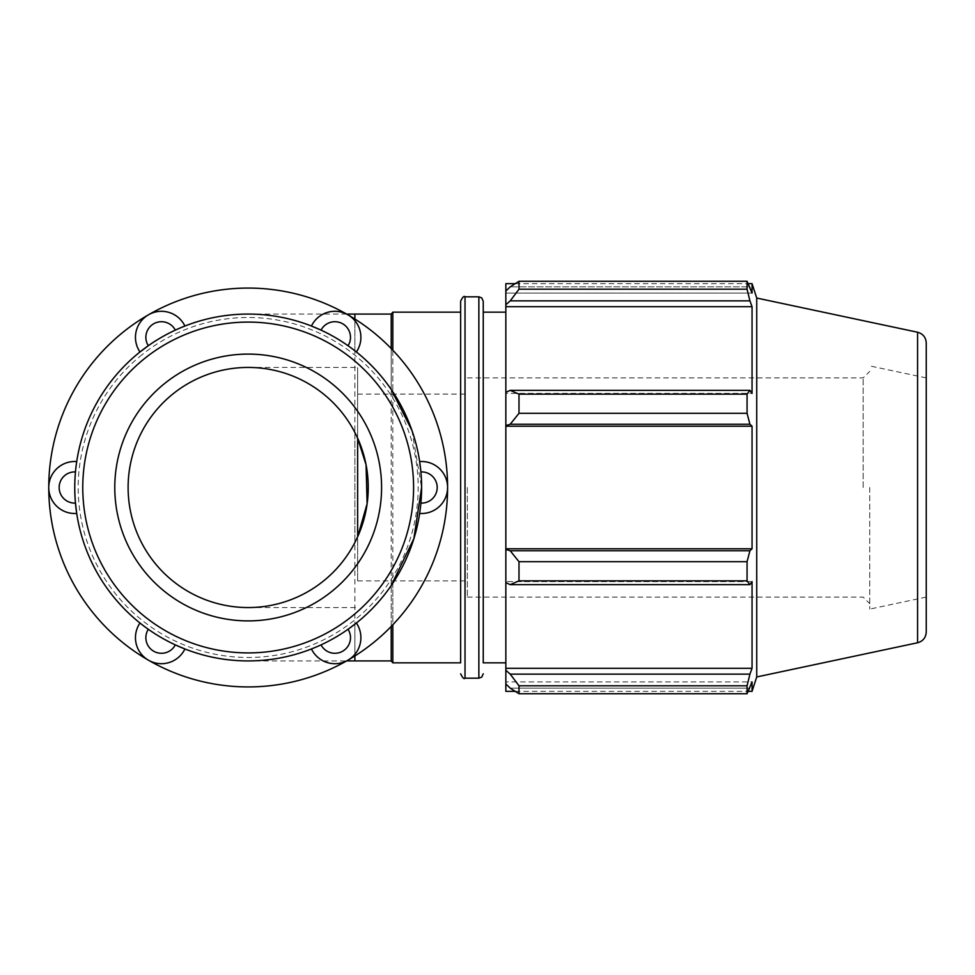 <?xml version="1.0" encoding="UTF-8"?>
<svg xmlns="http://www.w3.org/2000/svg" width="975" height="975" viewBox="0 0 975 975"><rect width="100%" height="100%" fill="white"/><g stroke="black" fill="none" stroke-linecap="round" stroke-linejoin="round"><path stroke-width="0.73" stroke-dasharray="4.88 3.66" d="M76.684 513.252L76.708 513.435A26.008 26.008 0 0 1 48.75 487.5A26.008 26.008 0 0 0 76.708 513.435A26.008 26.008 0 0 1 48.75 487.5A26.008 26.008 0 0 1 76.708 461.565A26.008 26.008 0 0 0 48.75 487.5A199.424 199.424 0 0 0 148.468 660.209A26.008 26.008 0 0 0 184.909 648.96A26.008 26.008 0 0 1 148.468 660.209A26.008 26.008 0 0 1 139.986 623.025A26.008 26.008 0 0 0 148.468 660.209A26.008 26.008 0 0 0 184.909 648.96L184.726 648.887M184.117 648.643L182.995 648.204M182.228 647.888L175.317 644.865A173.416 173.416 0 0 1 175.317 330.135A173.416 173.416 0 0 1 348.038 629.277A173.416 173.416 0 0 1 175.317 644.865A15.612 15.612 0 0 1 153.66 651.203A15.612 15.612 0 0 1 148.322 629.277L142.252 624.804M147.091 628.4L145.08 626.937M143.423 625.694L141.582 624.28M76.586 512.594L76.416 511.4M76.306 510.571L75.465 503.088A173.416 173.416 0 0 1 354.888 350.805C368.977 361.835 381.079 374.717 391.219 389.464L391.219 348.538M75.611 470.401L75.867 467.927M76.111 465.879L76.416 463.576M76.586 462.406L76.684 461.748M311.622 326.113L311.439 326.04A26.008 26.008 0 0 1 347.892 314.791A26.008 26.008 0 0 0 311.439 326.04A26.008 26.008 0 0 1 347.892 314.791A26.008 26.008 0 0 1 356.375 351.975A26.008 26.008 0 0 0 347.892 314.791A199.424 199.424 0 0 0 148.468 314.791A26.008 26.008 0 0 0 139.986 351.975A26.008 26.008 0 0 1 148.468 314.791A26.008 26.008 0 0 1 184.909 326.04A26.008 26.008 0 0 0 148.468 314.791A26.008 26.008 0 0 0 139.986 351.975L140.132 351.853M140.656 351.451L141.594 350.707M142.252 350.196L145.08 348.063M147.091 346.6L148.322 345.723A15.612 15.612 0 0 1 153.66 323.798A15.612 15.612 0 0 1 175.317 330.135L182.228 327.112M176.694 329.501L178.973 328.49M180.875 327.685L183.02 326.796M184.117 326.357L184.726 326.113M356.228 623.147L356.375 623.025A26.008 26.008 0 0 1 347.892 660.209A26.008 26.008 0 0 0 356.375 623.025A26.008 26.008 0 0 1 347.892 660.209A26.008 26.008 0 0 1 311.439 648.96A26.008 26.008 0 0 0 347.892 660.209A199.424 199.424 0 0 0 447.598 487.5A26.008 26.008 0 0 0 419.64 461.565A26.008 26.008 0 0 1 447.598 487.5A26.008 26.008 0 0 1 419.64 513.435A26.008 26.008 0 0 0 447.598 487.5A26.008 26.008 0 0 0 419.64 461.565L419.664 461.748M419.762 462.406L419.933 463.6M420.054 464.429L420.883 471.912A15.612 15.612 0 0 1 437.202 487.5A15.612 15.612 0 0 1 420.883 503.088L420.054 510.571M420.749 504.599L420.481 507.073M420.237 509.121L419.933 511.424M419.762 512.594L419.664 513.252M355.704 623.549L354.754 624.293M354.096 624.804L351.28 626.937M349.269 628.4L348.038 629.277A15.612 15.612 0 0 1 342.688 651.203A15.612 15.612 0 0 1 321.031 644.865L314.133 647.888M319.654 645.499L317.387 646.51M315.486 647.315L313.341 648.204M312.244 648.643L311.622 648.887M142.094 354.668A169.991 169.991 0 0 0 286.041 653.213A169.991 169.991 0 0 0 401.298 413.668A169.991 169.991 0 0 0 142.094 354.668M312.244 326.357L313.353 326.796M314.133 327.112L317.387 328.49M319.654 329.501L321.031 330.135A15.612 15.612 0 0 1 342.688 323.798A15.612 15.612 0 0 1 348.038 345.723L354.096 350.196M349.269 346.6L351.28 348.063M352.926 349.306L354.766 350.72M355.704 351.451L356.375 351.975A26.008 26.008 0 0 0 347.892 314.791A199.424 199.424 0 0 1 447.598 487.5A26.008 26.008 0 0 1 419.64 513.435A173.416 173.416 0 0 1 356.375 623.025A173.416 173.416 0 0 0 419.64 513.435M76.306 464.429L75.465 471.912A15.612 15.612 0 0 0 59.158 487.5A15.612 15.612 0 0 0 75.465 503.088A173.416 173.416 0 0 1 354.888 350.805L354.888 319.032M76.708 461.565A173.416 173.416 0 0 1 139.986 351.975A173.416 173.416 0 0 0 76.708 461.565A26.008 26.008 0 0 0 48.75 487.5A199.424 199.424 0 0 1 148.468 314.791A26.008 26.008 0 0 1 184.909 326.04A173.416 173.416 0 0 1 311.439 326.04A173.416 173.416 0 0 0 184.909 326.04M139.986 623.025A173.416 173.416 0 0 1 76.708 513.435A173.416 173.416 0 0 0 139.986 623.025A26.008 26.008 0 0 0 148.468 660.209A199.424 199.424 0 0 0 347.892 660.209A26.008 26.008 0 0 1 311.439 648.96A173.416 173.416 0 0 1 184.909 648.96A173.416 173.416 0 0 0 311.439 648.96M419.64 461.565A173.416 173.416 0 0 0 356.375 351.975A173.416 173.416 0 0 1 419.64 461.565M354.888 655.968L354.888 624.195A173.416 173.416 0 0 1 248.174 660.916A173.416 173.416 0 0 0 354.888 624.195C368.977 613.165 381.079 600.283 391.219 585.536L391.219 626.462M411.901 430.341L421.59 487.5M354.888 542.502L357.642 536.811L357.642 367.441L357.642 438.189L354.888 432.498A120.059 120.059 0 0 0 128.115 487.5A120.059 120.059 0 0 0 354.888 542.502L354.888 432.498M391.219 660.916L391.219 314.084M248.174 660.916A173.416 173.416 0 0 1 75.465 503.088A173.416 173.416 0 0 0 248.174 660.916L346.661 660.916M460.639 312.158L460.639 487.5M392.827 583.135L392.827 624.78M392.827 662.842L392.827 312.158M392.827 350.22L392.827 391.865M510.23 674.139L518.992 685.803L518.992 693.725L510.23 688.167L505.842 683.987L505.842 670.252L510.23 674.139L749.921 674.139L747.069 685.803L518.992 685.803M505.842 683.987L505.842 691.336M505.842 582.636L505.842 549.449L510.23 550.765L518.992 561.71L518.992 580.844L510.23 584.659L505.842 582.636L505.842 581.624L505.842 670.252M505.842 392.364L505.842 393.376L505.842 392.364L510.23 390.341L518.992 394.156L518.992 413.29L510.23 424.235L505.842 425.551L505.842 392.364L505.842 393.376L752.054 393.376L752.054 306.698L749.921 300.861L510.23 300.861L505.842 304.748L505.842 291.013L505.842 293.097L505.842 291.013L510.23 286.833L518.992 281.275L518.992 289.197L510.23 300.861M505.842 283.664L505.842 291.013M505.842 304.748L505.842 393.376L752.054 393.376L749.921 390.341L747.069 394.156L518.992 394.156M505.842 425.551L505.842 549.449M505.842 487.5L505.842 662.842L505.842 487.5M518.992 693.725L747.069 693.725L749.921 688.167L510.23 688.167L749.921 688.167L752.054 681.903L505.842 681.903L752.054 681.903L752.054 691.336M749.921 674.139L752.054 668.302L752.054 581.624L505.842 581.624L752.054 581.624L749.921 584.659L510.23 584.659M518.992 580.844L747.069 580.844L749.921 584.659M505.842 426.209L752.054 426.209L749.921 424.235L510.23 424.235M518.992 413.29L747.069 413.29L749.921 424.235M505.842 306.698L752.054 306.698M518.992 289.197L747.069 289.197L749.921 300.861M752.054 283.664L752.054 293.097L505.842 293.097L752.054 293.097L749.921 286.833L510.23 286.833L749.921 286.833L747.069 281.275L518.992 281.275M869.749 487.5L869.749 609.095L869.749 487.5M863.168 487.5L863.168 377.91L863.168 487.5M467.354 487.5L467.354 597.09L467.354 487.5M756.734 676.955L756.734 298.045M747.069 693.725L747.069 685.803M747.069 580.844L747.069 561.71L518.992 561.71M510.23 550.765L749.921 550.765L747.069 561.71M749.921 550.765L752.054 548.791L752.054 426.209M747.069 413.29L747.069 394.156M747.069 289.197L747.069 281.275M510.23 390.341L749.921 390.341M505.842 548.791L752.054 548.791M505.842 668.302L752.054 668.302M483.247 312.158L483.247 662.842M926.25 342.956L926.25 632.044M926.25 487.5L926.25 597.09L926.25 487.5M357.642 487.5L357.642 580.881L357.642 487.5M74.758 487.5A173.416 173.416 0 0 0 334.888 637.687A173.416 173.416 0 0 0 334.888 337.313A173.416 173.416 0 0 0 74.758 487.5M114.782 487.5A133.392 133.392 0 0 0 314.876 603.025A133.392 133.392 0 0 0 314.876 371.975A133.392 133.392 0 0 0 114.782 487.5M354.888 660.916L354.888 314.084M478.859 678.186L478.859 296.814M465.026 296.814L465.026 678.186M917.572 642.769L917.572 332.231M248.174 607.559L357.642 607.559M248.174 367.441L357.642 367.441M346.661 314.084L248.174 314.084M467.354 597.09L863.168 597.09L869.749 603.659M467.354 377.91L863.168 377.91L869.749 371.341M515.178 283.664L748.312 283.664M515.178 691.336L748.312 691.336M357.642 580.881L467.354 580.881M357.642 394.119L467.354 394.119M926.25 377.91L869.749 365.905M926.25 597.09L869.749 609.095"/><path stroke-width="1.46" d="M184.726 648.887L184.117 648.643M182.995 648.204L182.228 647.888M140.132 623.147L139.986 623.025A26.008 26.008 0 0 0 148.468 660.209A26.008 26.008 0 0 0 184.909 648.96L175.317 644.865A15.612 15.612 0 0 1 153.66 651.203A15.612 15.612 0 0 1 148.322 629.277L147.091 628.4M145.08 626.937L143.423 625.694M141.582 624.28L140.656 623.549M76.684 513.252L76.586 512.594M76.416 511.4L76.306 510.571M76.684 461.748L76.708 461.565A26.008 26.008 0 0 0 48.75 487.5A26.008 26.008 0 0 0 76.708 513.435L75.465 503.088A15.612 15.612 0 0 1 59.158 487.5A15.612 15.612 0 0 1 75.465 471.912L75.611 470.401M75.867 467.927L76.111 465.879M76.416 463.576L76.586 462.406M141.594 350.707L142.252 350.196M145.08 348.063L147.091 346.6M184.726 326.113L184.909 326.04A26.008 26.008 0 0 0 148.468 314.791A26.008 26.008 0 0 0 139.986 351.975L148.322 345.723A15.612 15.612 0 0 1 153.66 323.798A15.612 15.612 0 0 1 175.317 330.135L176.694 329.501M178.973 328.49L180.875 327.685M183.02 326.796L184.117 326.357M419.664 461.748L419.762 462.406M419.933 463.6L420.054 464.429M419.664 513.252L419.64 513.435A26.008 26.008 0 0 0 447.598 487.5A26.008 26.008 0 0 0 419.64 461.565L420.883 471.912A15.612 15.612 0 0 1 437.202 487.5A15.612 15.612 0 0 1 420.883 503.088L420.749 504.599M420.481 507.073L420.237 509.121M419.933 511.424L419.762 512.594M354.754 624.293L354.096 624.804M351.28 626.937L349.269 628.4M311.622 648.887L311.439 648.96A26.008 26.008 0 0 0 347.892 660.209A26.008 26.008 0 0 0 356.375 623.025L348.038 629.277A15.612 15.612 0 0 1 342.688 651.203A15.612 15.612 0 0 1 321.031 644.865L319.654 645.499M317.387 646.51L315.486 647.315M313.341 648.204L312.244 648.643M184.909 326.04L182.228 327.112M311.622 326.113L312.244 326.357M313.353 326.796L314.133 327.112M317.387 328.49L319.654 329.501M354.096 350.196L356.375 351.975A26.008 26.008 0 0 0 347.892 314.791A26.008 26.008 0 0 0 311.439 326.04L321.031 330.135A15.612 15.612 0 0 1 342.688 323.798A15.612 15.612 0 0 1 348.038 345.723L349.269 346.6M351.28 348.063L352.926 349.306M354.766 350.72L355.704 351.451M419.64 513.435L420.054 510.571M311.439 648.96L314.133 647.888M139.986 623.025L142.252 624.804M76.708 461.565L76.306 464.429M148.468 314.791A199.424 199.424 0 0 0 148.468 660.209A199.424 199.424 0 0 0 447.598 487.5A199.424 199.424 0 0 0 148.468 314.791M411.901 430.341L391.219 389.464M391.219 585.536L413.875 538.639L421.59 487.5M391.219 626.462L391.219 660.916L392.827 662.842L460.639 662.842L460.639 487.5L460.639 662.842M354.888 319.032L354.888 314.084L391.219 314.084L391.219 348.538M392.827 624.78L392.827 662.842M391.219 314.084L392.827 312.158L392.827 350.22M357.642 438.189L366.064 464.795L367.124 503.734L357.642 536.811L357.642 438.189M515.178 691.336L505.842 691.336L505.842 683.987L510.23 688.167L518.992 693.725L518.992 685.803L510.23 674.139L505.842 670.252L505.842 683.987M505.842 670.252L505.842 582.636L510.23 584.659L518.992 580.844L518.992 561.71L510.23 550.765L505.842 549.449L505.842 582.636M505.842 549.449L505.842 425.551L510.23 424.235L518.992 413.29L518.992 394.156L510.23 390.341L505.842 392.364L505.842 425.551M505.842 392.364L505.842 304.748L510.23 300.861L518.992 289.197L518.992 281.275L510.23 286.833L505.842 291.013L505.842 304.748M505.842 291.013L505.842 283.664L515.178 283.664M917.572 332.231C922.984 333.767 925.872 337.338 926.25 342.956L926.25 632.044C925.872 637.662 922.984 641.233 917.572 642.769L917.572 332.231L756.734 298.045L752.054 283.664L752.054 293.097L747.069 281.275L747.069 289.197L518.992 289.197M518.992 281.275L747.069 281.275M510.23 300.861L749.921 300.861L752.054 306.698L752.054 393.376L749.921 390.341L510.23 390.341M518.992 394.156L747.069 394.156L749.921 390.341M505.842 548.791L752.054 548.791L749.921 550.765L510.23 550.765M518.992 561.71L747.069 561.71L749.921 550.765M505.842 668.302L752.054 668.302L749.921 674.139L510.23 674.139M518.992 685.803L747.069 685.803L749.921 674.139M510.23 424.235L749.921 424.235L747.069 413.29L518.992 413.29M505.842 426.209L752.054 426.209L752.054 548.791M749.921 424.235L752.054 426.209M756.734 298.045L756.734 676.955L752.054 691.336L752.054 681.903L747.069 693.725L518.992 693.725M747.069 561.71L747.069 580.844L518.992 580.844M510.23 584.659L749.921 584.659L747.069 580.844M749.921 584.659L752.054 581.624L752.054 668.302M747.069 685.803L747.069 693.725M749.921 300.861L747.069 289.197M747.069 394.156L747.069 413.29M505.842 306.698L752.054 306.698M505.842 662.842L483.247 662.842L483.247 301.202L483.247 312.158L505.842 312.158M392.827 312.158L460.639 312.158L460.639 301.202L460.639 487.5M74.758 487.5A173.416 173.416 0 0 0 334.888 637.687A173.416 173.416 0 0 0 334.888 337.313A173.416 173.416 0 0 0 74.758 487.5M82.765 487.5A165.409 165.409 0 0 1 330.878 344.248A165.409 165.409 0 0 1 330.878 630.752A165.409 165.409 0 0 1 82.765 487.5M114.782 487.5A133.392 133.392 0 0 0 314.876 603.025A133.392 133.392 0 0 0 314.876 371.975A133.392 133.392 0 0 0 114.782 487.5M128.115 487.5A120.059 120.059 0 0 0 308.21 591.472A120.059 120.059 0 0 0 308.21 383.528A120.059 120.059 0 0 0 128.115 487.5M354.888 655.968L354.888 660.916L391.219 660.916M478.859 678.186L465.026 678.186L465.026 296.814L478.859 296.814L478.859 678.186L481.76 677.089L483.247 673.798M354.888 660.916L346.661 660.916M354.888 314.084L346.661 314.084M478.859 296.814L481.76 297.911L483.247 301.202M465.026 296.814C464.063 295.62 462.601 297.082 460.639 301.202M465.026 678.186C464.063 679.38 462.601 677.918 460.639 673.798M748.312 283.664L752.054 283.664M748.312 691.336L752.054 691.336M917.572 642.769L756.734 676.955"/></g></svg>
